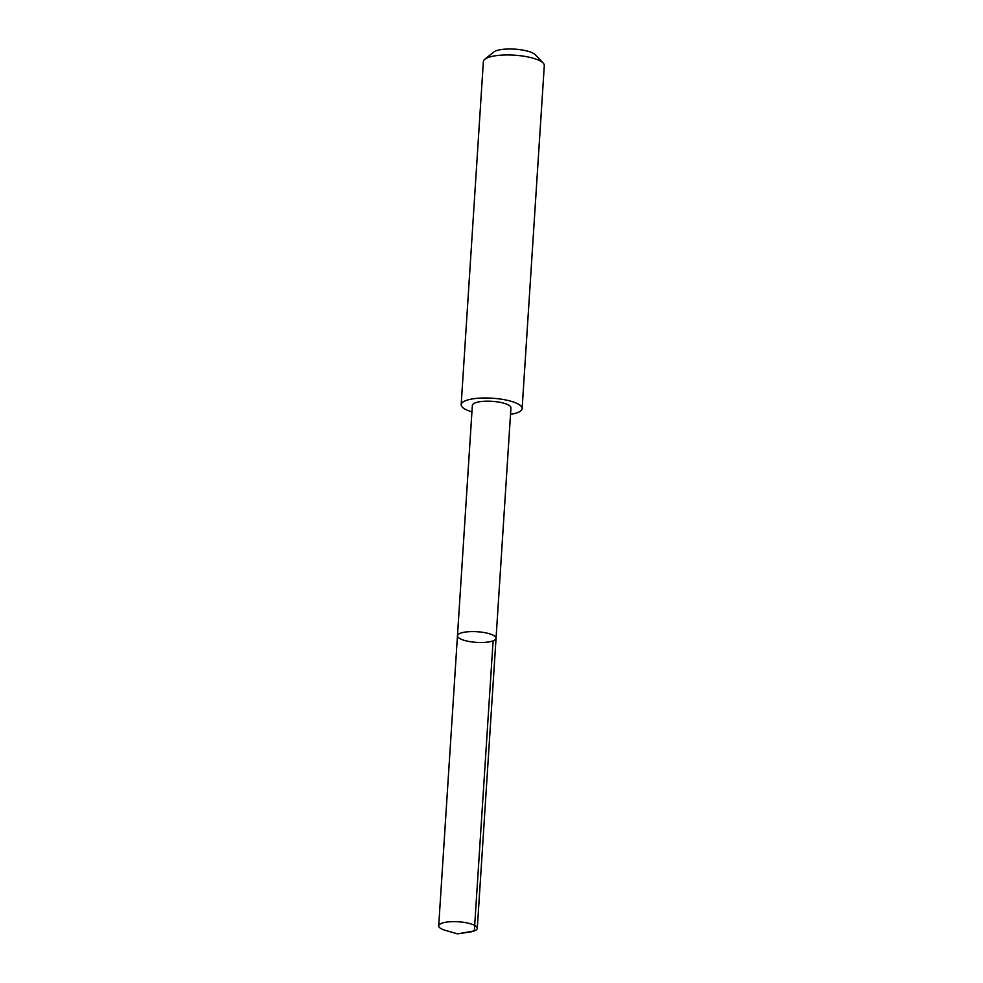 <?xml version="1.0" encoding="UTF-8"?>
<svg xmlns="http://www.w3.org/2000/svg" width="983" height="983" viewBox="0 0 983 983"><rect width="100%" height="100%" fill="white"/><g stroke="black" fill="none" stroke-linecap="round" stroke-linejoin="round"><path stroke-width="1.47" d="M457.464 635.792L472.356 405.389A19.328 5.333 3.7 0 1 474.887 402.993A19.328 5.333 3.7 0 1 496.759 401.789A19.328 5.333 3.7 0 1 510.939 407.884L496.046 638.286A19.328 5.333 -176.3 0 0 481.854 632.192A19.328 5.333 -176.3 0 0 459.983 633.396A19.328 5.333 -176.3 0 0 457.464 635.792A19.328 5.333 -176.3 0 0 476.411 642.354A19.328 5.333 -176.3 0 0 496.046 638.286A19.328 5.333 -176.3 0 0 481.854 632.192A19.328 5.333 -176.3 0 0 459.983 633.396A19.328 5.333 -176.3 0 0 457.464 635.792L438.701 925.851A19.341 5.333 3.7 0 1 441.22 923.455A19.341 5.333 3.7 0 1 463.104 922.251A19.341 5.333 3.7 0 1 477.296 928.345A19.341 5.333 3.7 0 1 474.764 930.741A19.341 5.333 3.7 0 1 469.604 932.056L457.562 933.85L445.84 930.52A19.341 5.333 3.7 0 1 438.701 925.851M471.938 411.865A30.534 8.417 3.7 0 1 461.174 404.64A30.534 8.417 3.7 0 1 492.2 398.213A30.534 8.417 3.7 0 1 522.12 408.584A30.534 8.417 3.7 0 1 518.139 412.369A30.534 8.417 3.7 0 1 510.521 414.359M461.174 404.64L483.366 61.61A30.534 8.417 3.7 0 1 484.803 59.287A30.534 8.417 3.7 0 1 514.379 55.183A30.534 8.417 3.7 0 1 543.181 63.059A30.534 8.417 3.7 0 1 544.299 65.554L522.12 408.584M484.803 59.287L493.724 52.074A21.724 5.984 3.7 0 1 514.773 49.15A21.724 5.984 3.7 0 1 535.256 54.753L543.181 63.059M493.097 640.855L474.334 930.913L457.562 933.85M496.046 638.286L477.296 928.345"/></g></svg>
